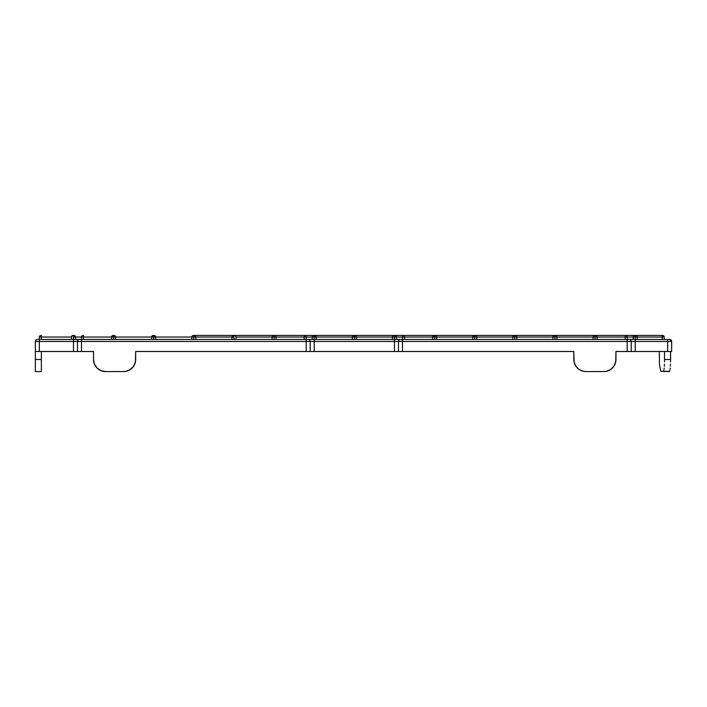 <?xml version="1.0" encoding="UTF-8"?>
<svg xmlns="http://www.w3.org/2000/svg" width="707" height="707" viewBox="0 0 707 707"><rect width="100%" height="100%" fill="white"/><g stroke="black" fill="none" stroke-linecap="round" stroke-linejoin="round"><path stroke-width="1.06" d="M233.964 335.445L662.618 335.445A1.608 1.608 0 0 1 664.218 337.045L664.218 339.457L664.218 337.045L662.212 337.045L662.212 339.457L662.212 337.045L664.218 337.045A1.608 1.608 0 0 0 662.618 335.445L662.212 337.045L662.212 335.445L233.566 335.445L233.964 339.457L233.964 337.045L231.958 337.045L231.958 339.457L231.958 337.045A1.608 1.608 0 0 1 233.566 335.445L194.239 335.445L233.566 335.445L232.435 335.913L231.958 337.045L233.964 337.045L233.964 335.445M41.086 335.445L40.971 335.445A1.608 1.608 0 0 0 39.362 337.045L39.362 339.457L37.356 339.457A2.006 2.006 0 0 0 35.35 341.463L35.35 351.494L35.35 341.463L39.362 341.463L35.35 341.463A2.006 2.006 0 0 1 37.356 339.457L39.362 339.457L39.362 341.463L73.466 341.463L73.466 351.494L35.35 351.494L39.362 351.494L39.362 341.463L77.478 341.463L77.478 351.494L39.362 351.494L39.362 337.045A1.608 1.608 0 0 1 40.971 335.445M83.214 335.445L83.099 335.445A1.608 1.608 0 0 0 81.491 337.045L81.491 339.457L79.025 339.457M404.21 335.445L404.095 335.445A1.608 1.608 0 0 0 402.486 337.045L402.486 339.457L400.029 339.457M404.492 351.494L567.633 351.494M519.433 351.494L573.819 351.494L573.819 359.518L573.819 351.494L402.486 351.494L402.486 341.463L627.189 341.463L627.189 351.494L631.201 351.494L631.201 341.463L667.638 341.463L667.638 351.494L671.65 351.494L615.956 351.494L615.726 361.869L613.923 366.208L610.601 369.531L606.261 371.325L603.919 371.555L585.856 371.555L583.514 371.325L579.174 369.531L575.851 366.208L574.057 361.869L573.819 351.494L304.187 351.494M83.497 351.494L93.527 351.494L81.491 351.494L81.491 341.463L306.193 341.463L306.193 351.494L310.205 351.494L310.205 341.463L398.474 341.463L398.474 351.494L402.486 351.494L402.486 341.463L671.65 341.463L671.65 351.494L671.641 341.463L667.638 341.463L667.638 351.494L635.213 351.494L635.213 341.463L635.213 351.494L631.201 351.494L631.201 341.463L627.189 341.463L627.189 351.494L615.956 351.494L625.182 351.494M81.491 351.494L73.466 351.494L73.466 341.463L77.478 341.463L77.478 351.494L81.491 351.494L81.491 341.463L77.478 341.463L306.193 341.463L306.193 351.494L135.664 351.494L135.426 361.869L133.632 366.208L130.309 369.531L125.97 371.325L123.628 371.555L105.564 371.555L100.96 370.636L97.053 368.029L94.446 364.123L93.527 359.518L93.527 351.494L81.491 351.494M669.635 339.457L671.65 341.463A2.006 1.997 90 0 0 669.635 339.457L632.906 339.457M629.654 339.457L402.486 339.457L402.486 341.463L398.474 341.463L398.474 351.494L310.205 351.494L310.205 341.463L306.193 341.463L314.217 341.463L314.217 351.494L314.217 341.463L394.462 341.463L394.462 351.494L394.462 341.463L402.486 341.463L402.486 339.457L400.48 339.457A2.006 2.006 0 0 0 398.474 341.463A2.006 2.006 0 0 1 400.48 339.457L311.911 339.457M396.768 339.457L394.462 339.457L394.462 341.463L394.462 339.457L314.217 339.457L314.217 341.463L314.217 339.457L81.491 339.457L81.491 341.463L81.491 339.457L79.484 339.457A2.006 2.006 0 0 0 77.478 341.463A2.006 2.006 0 0 1 79.484 339.457L39.362 339.457L73.466 339.457L73.466 341.463L73.466 337.045L73.466 339.457L75.773 339.457M308.659 339.457L308.199 339.457A2.006 2.006 0 0 1 310.205 341.463A2.006 2.006 0 0 0 308.199 339.457L306.193 339.457L306.193 341.463L306.193 339.457L81.491 339.457L81.491 337.045A1.608 1.608 0 0 1 83.099 335.445M35.35 371.555L35.35 351.494L35.35 359.518L41.368 359.518L41.368 351.494L41.368 359.518L35.35 359.518L35.35 371.555L41.368 371.555L41.368 359.518L41.368 371.555L35.35 371.555M75.349 336.435L75.472 337.045A1.608 1.608 0 0 0 73.873 335.445A1.608 1.608 0 0 1 75.472 337.045L73.466 337.045L75.472 337.045L75.472 339.457L75.472 337.045L111.591 337.045L111.591 339.457L111.591 337.045A1.608 1.608 0 0 1 113.191 335.445L112.581 335.569M312.211 339.457L312.211 337.045L312.211 339.457M395.478 335.569L396.468 337.045A1.608 1.608 0 0 0 394.868 335.445A1.608 1.608 0 0 1 396.468 337.045L394.462 337.045L396.468 337.045L396.468 339.457L396.468 337.045L402.486 337.045A1.608 1.608 0 0 1 404.095 335.445M633.207 339.457L633.207 337.045L633.207 339.457M71.46 337.045L41.368 337.045L41.368 335.445L41.368 337.045L39.362 337.045L41.368 337.045L41.368 339.457L41.368 337.045L71.46 337.045L71.46 339.457L71.584 336.435L73.068 335.445A1.608 1.608 0 0 0 71.46 337.045L71.928 335.913L71.46 337.045A1.608 1.608 0 0 1 73.068 335.445M275.624 335.913L276.101 337.045A1.608 1.608 0 0 0 274.493 335.445A1.608 1.608 0 0 1 276.101 337.045L274.095 337.045L276.101 337.045L276.101 339.457L276.101 337.045L306.193 337.045L306.193 339.457L306.193 337.045L316.223 337.045A1.608 1.608 0 0 0 314.615 335.445L316.1 336.435L316.223 339.457L316.223 337.045L352.333 337.045L352.333 339.457L352.333 337.045A1.608 1.608 0 0 1 353.942 335.445L352.802 335.913L352.333 337.045L354.34 337.045L354.34 339.457L354.34 337.045L314.217 337.045L314.217 339.457L314.217 337.045L312.211 337.045A1.608 1.608 0 0 1 313.811 335.445L313.201 335.569M356.346 337.045L356.346 339.457L356.346 337.045L392.456 337.045L392.456 339.457L392.456 337.045A1.608 1.608 0 0 1 394.064 335.445L392.933 335.913L392.456 337.045L394.462 337.045L394.462 339.457L394.462 337.045L354.34 337.045L354.34 335.445L354.34 337.045L356.346 337.045A1.608 1.608 0 0 0 354.746 335.445A1.608 1.608 0 0 1 356.346 337.045L355.877 335.913L354.746 335.445M669.644 339.457L667.638 339.457L667.638 341.463L667.638 339.457L635.213 339.457L635.213 341.463L635.213 337.045L637.219 337.045L637.095 336.435L637.219 339.457L637.219 337.045L662.212 337.045L633.207 337.045A1.608 1.608 0 0 1 634.815 335.445L634.197 335.569M115.603 337.045L115.603 339.457L115.603 337.045L151.713 337.045L151.713 339.457L151.713 337.045A1.608 1.608 0 0 1 153.313 335.445L152.182 335.913L153.313 335.445A1.608 1.608 0 0 0 151.713 337.045L153.719 337.045L153.719 339.457L153.719 337.045L113.597 337.045L113.597 339.457L113.597 337.045L111.591 337.045L113.597 337.045L113.597 335.445L113.597 337.045L115.603 337.045A1.608 1.608 0 0 0 113.995 335.445A1.608 1.608 0 0 1 115.603 337.045L115.126 335.913L113.995 335.445M154.117 335.445L155.257 335.913L154.117 335.445L155.257 335.913L155.726 337.045A1.608 1.608 0 0 0 154.117 335.445A1.608 1.608 0 0 1 155.726 337.045L153.719 337.045L155.726 337.045L155.726 339.457L155.726 337.045L191.836 337.045L191.836 339.457L191.836 337.045A1.608 1.608 0 0 1 193.444 335.445L192.825 335.569M195.848 337.045L195.848 339.457L195.848 337.045L231.958 337.045L193.842 337.045L193.842 339.457L193.842 337.045L191.836 337.045L193.842 337.045L193.842 335.445L193.842 337.045L195.848 337.045A1.608 1.608 0 0 0 194.239 335.445A1.608 1.608 0 0 1 195.848 337.045L195.379 335.913L194.239 335.445L194.858 335.569M235.97 339.457L235.97 337.045L272.089 337.045L272.089 339.457L272.089 337.045A1.608 1.608 0 0 1 273.689 335.445L272.557 335.913L272.089 337.045L274.095 337.045L274.095 339.457L274.095 337.045L235.97 337.045A1.608 1.608 0 0 0 234.37 335.445A1.608 1.608 0 0 1 235.97 337.045L235.97 339.457M435.609 335.569L434.991 335.445L436.122 335.913L436.599 337.045A1.608 1.608 0 0 0 434.991 335.445A1.608 1.608 0 0 1 436.599 337.045L434.593 337.045L436.599 337.045L436.475 336.435L436.599 339.457L436.599 337.045L472.709 337.045L472.709 339.457L472.709 337.045A1.608 1.608 0 0 1 474.317 335.445L473.699 335.569M432.587 339.457L432.587 337.045L432.587 339.457M476.721 339.457L476.721 337.045L512.831 337.045L512.831 339.457L512.831 337.045A1.608 1.608 0 0 1 514.44 335.445L513.3 335.913L512.831 337.045L514.837 337.045L514.837 339.457L514.837 337.045L474.715 337.045L474.715 339.457L474.715 337.045L472.709 337.045L474.715 337.045L474.715 335.445L474.715 337.045L476.721 337.045A1.608 1.608 0 0 0 475.113 335.445A1.608 1.608 0 0 1 476.721 337.045L476.721 339.457M516.844 337.045L516.844 339.457L516.844 337.045L552.954 337.045L552.954 339.457L552.954 337.045A1.608 1.608 0 0 1 554.562 335.445L553.431 335.913L552.954 337.045L554.96 337.045L554.96 339.457L554.96 337.045L514.837 337.045L514.837 335.445L514.837 337.045L516.844 337.045A1.608 1.608 0 0 0 515.244 335.445A1.608 1.608 0 0 1 516.844 337.045L516.375 335.913L515.244 335.445L516.375 335.913M556.497 335.913L555.366 335.445L556.497 335.913L556.966 337.045A1.608 1.608 0 0 0 555.366 335.445A1.608 1.608 0 0 1 556.966 337.045L554.96 337.045L556.966 337.045L556.966 339.457L556.966 337.045L593.085 337.045L593.085 339.457L593.085 337.045A1.608 1.608 0 0 1 594.684 335.445L594.074 335.569M595.488 335.445L596.628 335.913L597.097 337.045A1.608 1.608 0 0 0 595.488 335.445A1.608 1.608 0 0 1 597.097 337.045L595.091 337.045L597.097 337.045L597.097 339.457L597.097 337.045L625.182 337.045L625.182 339.457L625.182 335.445L625.182 337.045L635.213 337.045L635.213 339.457L402.486 339.457L402.486 337.045L432.587 337.045A1.608 1.608 0 0 1 434.186 335.445L433.055 335.913M669.582 371.325L660.78 371.325L659.445 364.149L659.304 351.494L659.445 364.149L660.78 371.325L669.317 371.555L669.821 370.645L669.582 371.325M670.042 369.531L670.218 368.038L670.042 369.531M670.369 366.208L670.475 364.14L670.369 366.208M670.536 361.869L670.563 359.518L670.536 361.869M670.563 351.494L670.563 359.518L670.563 351.494M129.248 370.159L128.232 370.645A12.037 12.037 0 0 0 128.232 370.636L129.24 370.168M132.112 368.055L132.889 367.207L132.112 368.055A12.037 12.037 0 0 0 132.147 368.02M135.125 363.062L134.745 364.132A12.037 12.037 0 0 0 135.664 359.518L135.426 361.896M432.702 336.435L432.587 337.045L434.593 337.045L434.593 339.457L434.593 337.045L404.492 337.045L404.492 335.445L404.492 339.457L404.492 337.045L396.468 337.045M276.101 337.045L304.187 337.045L304.187 339.457L304.187 335.445L304.187 337.045L306.193 337.045A1.608 1.608 0 0 0 304.584 335.445A1.608 1.608 0 0 1 306.193 337.045L312.211 337.045L312.68 335.913M113.191 335.445A1.608 1.608 0 0 0 111.591 337.045L83.497 337.045L83.497 335.445L83.497 339.457L83.497 337.045L75.472 337.045M627.189 341.463L627.189 339.457L627.189 341.463M631.201 341.463A2.006 2.006 0 0 0 629.195 339.457A2.006 2.006 0 0 1 631.201 341.463M613.923 366.208L612.43 368.029M573.819 351.494L516.269 351.494M663.528 371.325L663.767 370.645L663.528 371.325M663.988 369.54L664.173 368.047L663.988 369.54M664.324 366.226L664.43 364.149L664.324 366.226M664.492 361.887L664.518 359.518L664.492 361.887M664.518 351.494L664.518 359.518L670.563 359.518L664.518 359.518L664.518 351.494M127.066 371.051L125.97 371.325A12.037 12.037 0 0 0 125.979 371.325M131.122 368.93L130.256 369.558M134.206 365.254L133.605 366.244M135.125 363.071L134.745 364.123M93.527 351.494L93.527 359.518L93.527 351.494M135.664 351.494L135.664 359.518L135.664 351.494M123.628 371.555L105.564 371.555L123.628 371.555A12.037 12.037 0 0 0 135.664 359.518M615.956 351.494L615.956 359.518L615.956 351.494M615.956 359.518A12.037 12.037 0 0 1 603.919 371.555L585.856 371.555L603.919 371.555A12.037 12.037 0 0 0 610.609 369.522M135.664 359.563L135.426 361.869M103.213 371.325A12.037 12.037 0 0 0 105.564 371.555A12.037 12.037 0 0 1 93.527 359.518A12.037 12.037 0 0 0 93.527 359.536M97.045 368.02A12.037 12.037 0 0 0 100.96 370.645M579.166 369.522A12.037 12.037 0 0 0 585.856 371.555A12.037 12.037 0 0 1 573.819 359.518M633.675 335.913L633.207 337.045L627.189 337.045A1.608 1.608 0 0 0 625.58 335.445A1.608 1.608 0 0 1 627.189 337.045L627.189 339.457L627.189 337.045L597.097 337.045M595.091 337.045L595.091 339.457L595.091 337.045L593.085 337.045L595.091 337.045L595.091 335.445L595.091 337.045M75.004 335.913L73.873 335.445L75.004 335.913M152.182 335.913L151.713 337.045M192.304 335.913L191.836 337.045L155.726 337.045L155.602 336.435M73.466 337.045L73.466 335.445L73.466 337.045M153.719 337.045L153.719 335.445L153.719 337.045M193.444 335.445A1.608 1.608 0 0 0 191.836 337.045M233.566 335.445A1.608 1.608 0 0 0 231.958 337.045M234.98 335.569L235.502 335.913L234.98 335.569M235.97 337.045L235.502 335.913M273.689 335.445A1.608 1.608 0 0 0 272.089 337.045M274.095 337.045L274.095 335.445L274.095 337.045M275.103 335.569L274.493 335.445M313.811 335.445A1.608 1.608 0 0 0 312.211 337.045M314.217 337.045L314.217 335.445L314.217 337.045M314.615 335.445L315.234 335.569L314.615 335.445A1.608 1.608 0 0 1 316.223 337.045L316.1 336.435M353.942 335.445A1.608 1.608 0 0 0 352.333 337.045M394.064 335.445A1.608 1.608 0 0 0 392.456 337.045M394.462 337.045L394.462 335.445L394.462 337.045M434.186 335.445A1.608 1.608 0 0 0 432.587 337.045M434.593 337.045L434.593 335.445L434.593 337.045M593.553 335.913L593.085 337.045L556.966 337.045L556.851 336.435M436.599 337.045L436.475 336.435L436.599 337.045L472.709 337.045L473.177 335.913M474.317 335.445A1.608 1.608 0 0 0 472.709 337.045M476.721 337.045L476.253 335.913L475.113 335.445M514.44 335.445A1.608 1.608 0 0 0 512.831 337.045M554.562 335.445A1.608 1.608 0 0 0 552.954 337.045M554.96 337.045L554.96 335.445L554.96 337.045M594.684 335.445A1.608 1.608 0 0 0 593.085 337.045M634.815 335.445A1.608 1.608 0 0 0 633.207 337.045M635.213 337.045L635.213 335.445L635.213 337.045M637.219 337.045A1.608 1.608 0 0 0 635.611 335.445A1.608 1.608 0 0 1 637.219 337.045M636.229 335.569L635.611 335.445M637.095 336.435L636.751 335.913M272.204 336.435L272.557 335.913M232.082 336.435L232.435 335.913M352.457 336.435L352.802 335.913L352.457 336.435M392.579 336.435L393.454 335.569M512.955 336.435L513.3 335.913M553.077 336.435L553.431 335.913M115.126 335.913L114.605 335.569L115.126 335.913M155.257 335.913L154.736 335.569L155.257 335.913M315.755 335.913L315.234 335.569L315.755 335.913M476.253 335.913L475.731 335.569L476.253 335.913M355.877 335.913L355.356 335.569"/></g></svg>
